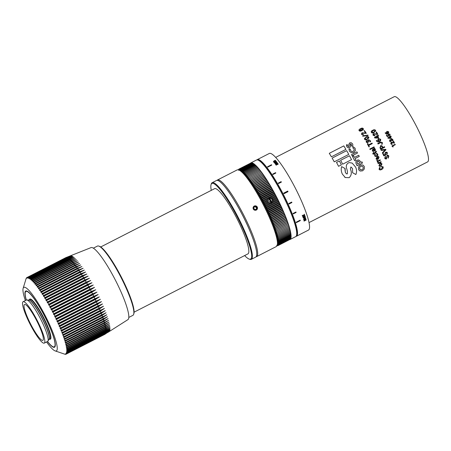 <?xml version="1.0" encoding="UTF-8"?>
<svg xmlns="http://www.w3.org/2000/svg" width="451" height="451" viewBox="0 0 451 451"><rect width="100%" height="100%" fill="white"/><g stroke="black" fill="none" stroke-linecap="round" stroke-linejoin="round"><path stroke-width="0.68" d="M300.186 220.15A43.025 7.396 62.9 0 1 300.321 220.59L296.307 222.642A43.025 7.396 62.9 0 0 296.172 222.208L300.186 220.15M283.713 193.129A43.025 7.396 62.9 0 1 284.006 193.699L288.02 191.647A43.025 7.396 62.9 0 0 287.727 191.077L283.713 193.129L287.727 191.077A43.008 7.396 62.9 0 1 288.02 191.647M273.447 161.751L273.898 160.984L275.313 160.257A43.025 7.396 62.9 0 1 275.476 160.46L273.796 161.661L274.383 161.779L275.916 160.996A43.025 7.396 62.9 0 1 276.085 161.204L273.949 162.304A43.025 7.396 62.9 0 0 273.785 162.101L274.05 161.96L273.374 161.627M274.056 161.187L273.802 161.672L274.383 161.779M276.362 161.554A43.025 7.396 62.9 0 1 276.536 161.774L274.394 162.867A43.025 7.396 62.9 0 0 274.225 162.648L276.367 161.565A43.008 7.396 62.9 0 1 276.531 161.774M274.98 163.69L275.381 162.862L276.818 162.129A43.025 7.396 62.9 0 1 276.993 162.354L275.335 163.606L276.029 163.69L277.45 162.958A43.025 7.396 62.9 0 1 277.63 163.2L275.978 164.457L276.531 164.632L278.098 163.826A43.025 7.396 62.9 0 1 278.284 164.074L276.142 165.167A43.025 7.396 62.9 0 0 275.973 164.936L275.657 163.95L274.896 163.544M275.612 164.525L275.662 163.961L275.617 164.536M275.572 163.082L275.341 163.617L276.029 163.69M276.226 163.922L275.984 164.474L276.531 164.632M303.269 215.668L302.35 215.668A43.025 7.396 62.9 0 0 302.226 215.307L303.489 215.358L304.357 214.197A43.025 7.396 62.9 0 1 304.481 214.552L303.827 215.375L304.763 215.375A43.025 7.396 62.9 0 1 304.882 215.725L303.602 215.685L302.734 216.801A43.025 7.396 62.9 0 0 302.621 216.457L303.269 215.668L302.345 215.663M303.861 217.292A43.025 7.396 62.9 0 0 303.765 217.004L303.32 217.658L303.76 217.861A43.025 7.396 62.9 0 1 303.85 218.149L303.016 217.794L303.5 216.796L304.966 215.978A43.025 7.396 62.9 0 1 305.068 216.288L305.276 216.796L304.814 217.692L304.008 217.585M304.961 215.978A43.008 7.396 62.9 0 1 305.056 216.277L305.276 216.796L304.808 217.686L303.856 217.281M303.765 217.004L303.314 217.647L303.76 217.861A43.008 7.396 62.9 0 1 303.844 218.137L303.01 217.782M275.572 172.643A43.025 7.396 62.9 0 1 275.832 173.032L272.94 174.509A43.025 7.396 62.9 0 0 272.686 174.12L275.578 172.648A43.008 7.396 62.9 0 1 275.826 173.032M278.233 183.123A43.025 7.396 62.9 0 1 278.493 183.58L281.385 182.097A43.025 7.396 62.9 0 0 281.12 181.646L278.233 183.123L281.12 181.646A43.008 7.396 62.9 0 1 281.385 182.103M288.798 203.536A43.025 7.396 62.9 0 1 289.018 204.021L291.91 202.544A43.025 7.396 62.9 0 0 291.69 202.059L288.798 203.536M293.049 213.47A43.025 7.396 62.9 0 1 293.223 213.915L296.115 212.432A43.025 7.396 62.9 0 0 295.941 211.987L293.049 213.47M271.496 164.739A43.025 7.396 62.9 0 1 271.761 165.089L267.747 167.141A43.025 7.396 62.9 0 0 267.482 166.797L271.496 164.75A43.008 7.396 62.9 0 1 271.761 165.089M304.555 220.562L306.122 219.755A43.025 7.396 62.9 0 1 306.201 220.02L304.059 221.114A43.025 7.396 62.9 0 0 303.991 220.866L304.03 219.784L303.529 219.44L304.109 218.51L305.541 217.777A43.025 7.396 62.9 0 1 305.626 218.059L303.856 219.372L304.419 219.513L305.846 218.78A43.025 7.396 62.9 0 1 305.925 219.056L304.143 220.359L304.555 220.562L304.137 220.347L304.549 220.55L304.137 220.347L304.51 219.767L305.925 219.056A43.008 7.396 62.9 0 0 305.84 218.786M304.03 219.784L303.529 219.44L304.03 219.784M305.536 217.782A43.008 7.396 62.9 0 1 305.62 218.047L304.2 218.774L303.85 219.361L304.419 219.513M256.878 159.913A43.025 7.396 62.9 0 1 257.121 159.705A43.025 7.396 62.9 0 1 257.245 159.631A43.025 7.396 62.9 0 1 283.251 194.195A43.025 7.396 62.9 0 1 296.583 236.161A43.025 7.396 62.9 0 1 296.459 236.234A43.025 7.396 62.9 0 1 296.019 236.369M257.245 159.631L269.286 153.47A43.025 7.396 62.9 0 1 295.287 188.028A43.025 7.396 62.9 0 1 308.625 229.999A43.025 7.396 62.9 0 1 308.501 230.066L296.459 236.234M385.131 149.918L381.27 150.448A36.621 6.297 62.9 0 0 380.982 149.862L385.723 149.315A36.621 6.297 62.9 0 1 385.949 149.788L382.628 153.346A36.621 6.297 62.9 0 0 382.363 152.765L385.131 149.912L381.264 150.448M387.009 153.075L385.74 152.788L385.205 154.05L385.864 155.014L383.762 155.843A36.621 6.297 62.9 0 0 382.837 153.791L383.254 153.577A36.621 6.297 62.9 0 1 383.987 155.2L385.188 154.732L384.731 154.146L385.52 152.269L386.879 152.207L387.426 152.861L386.873 154.67A36.621 6.297 62.9 0 0 386.659 154.191L387.009 153.075L386.716 152.726M387.003 153.069L385.735 152.782L385.199 154.045L385.605 154.484M386.383 158.989L387.037 157.123C387.054 155.708 387.516 155.437 388.424 156.305C387.522 155.437 387.059 155.713 387.043 157.128L386.383 158.989L385.148 158.831L384.737 158.228L385.351 156.226A36.621 6.297 62.9 0 1 385.577 156.745L385.154 158.013L385.425 158.408L385.148 158.013L386.18 158.464L387.212 155.262L388.328 155.37L388.847 156.097L388.243 158.183A36.621 6.297 62.9 0 0 388.035 157.67L388.429 156.305L388.114 155.849M359.12 130.666C358.776 129.927 359.12 129.33 360.163 128.873L360.823 128.535C361.803 127.937 362.604 127.943 363.235 128.558L363.399 128.901L363.235 128.558C363.579 129.307 363.235 129.922 362.204 130.39L361.522 130.739C360.541 131.326 359.74 131.303 359.12 130.666L358.957 130.328M364.346 130.756L364.008 130.249L364.346 130.767M365.569 133.028L362.012 132.831L361.584 134.381L362.012 132.819L365.569 133.028A36.621 6.297 62.9 0 0 364.487 131.354L364.904 131.14A36.621 6.297 62.9 0 1 366.313 133.338L362.345 133.214L362.001 134.161L363.252 134.421A36.621 6.297 62.9 0 1 363.523 134.855L361.584 134.375L361.386 133.902M362.001 134.167L363.252 134.426A36.599 6.291 62.9 0 1 363.523 134.86M367.875 135.08A36.621 6.297 62.9 0 1 368.112 135.475L362.824 136.23A36.621 6.297 62.9 0 0 362.587 135.847L367.875 135.091A36.599 6.291 62.9 0 1 368.106 135.475M366.246 136.89C367.221 136.281 368.039 136.365 368.704 137.143L368.901 137.803L367.018 139.545C366.043 140.148 365.231 140.052 364.588 139.258L364.38 138.637L366.246 136.895C367.221 136.287 368.039 136.371 368.704 137.149L368.901 137.809M359.346 170.534L360.264 171.036L362.632 170.805L364.323 168.956L364.307 166.537L363.241 165.269L362.565 164.953L360.152 165.151L358.511 167.028L358.573 169.475L359.374 170.563L360.27 171.036L362.638 170.811L364.329 168.962L364.301 166.537L363.202 165.246M352.535 168.612L352.592 172.716L355.833 174.52C356.865 172.147 356.792 169.672 355.613 167.095L352.18 163.082L349.232 162.614L348.426 162.907C346.531 164.102 345.894 165.867 346.52 168.195C347.321 170.19 347.58 172.085 347.304 173.883L346.402 173.832L345.336 172.333L345.116 168.55L341.632 166.628L341.486 167.191C340.967 169.429 341.255 171.735 342.354 174.097L345.291 177.542L349.181 177.677C351.408 175.507 351.887 172.818 350.613 169.61L350.376 168.742L350.963 166.955L352.535 168.612M353.843 173.421L355.833 174.503C356.859 172.141 356.786 169.672 355.608 167.095L352.18 163.082L349.232 162.614M375.717 130.841L375.525 130.316C374.866 129.578 374.048 129.51 373.073 130.119L372.413 130.457C371.37 130.903 371.038 131.562 371.41 132.431C371.032 131.557 371.37 130.897 372.413 130.446L373.073 130.108C374.048 129.499 374.866 129.567 375.525 130.311L375.717 130.841L373.84 132.662C372.859 133.259 372.052 133.18 371.41 132.419L371.212 131.906M376.044 132.182L376.461 131.968A36.621 6.297 62.9 0 1 377.899 134.404L373.907 134.099L373.575 135.114L374.826 135.447A36.621 6.297 62.9 0 1 375.108 135.926L373.157 135.328L372.932 134.646L373.569 133.659L377.143 134.043A36.621 6.297 62.9 0 0 376.044 132.177L376.461 131.968A36.599 6.291 62.9 0 1 377.893 134.404M373.575 135.12L373.462 134.753L374.826 135.452A36.599 6.291 62.9 0 1 375.102 135.926M376.805 135.554L377.222 135.339L376.805 135.548A36.621 6.297 62.9 0 1 377.109 136.078L374.448 137.448A36.621 6.297 62.9 0 1 374.742 137.961L378.795 138.13A36.621 6.297 62.9 0 0 377.803 136.36L377.803 136.365A36.599 6.291 62.9 0 1 378.795 138.13M378.739 135.881A36.599 6.291 62.9 0 0 378.462 135.39L377.521 135.869A36.599 6.291 62.9 0 0 377.222 135.339L377.222 135.339A36.621 6.297 62.9 0 1 377.526 135.869L378.462 135.385A36.621 6.297 62.9 0 1 378.739 135.875L377.803 136.36M374.448 137.442L377.109 136.078M377.887 139.562L378.671 138.739L380.689 139.28L380.633 140.656L379.607 141.473C378.265 142.228 377.166 141.997 376.309 140.78A36.621 6.297 62.9 0 0 376.258 140.689L376.675 140.475A36.621 6.297 62.9 0 1 376.726 140.565L378.812 141.219L377.983 140.543L377.882 139.579L378.671 138.739L380.689 139.274L380.633 140.661M377.752 143.469L380.588 142.014L377.752 143.469A36.621 6.297 62.9 0 1 378.034 144.004L380.892 142.539L382.07 142.877L381.709 143.999A36.621 6.297 62.9 0 1 381.986 144.534L382.487 142.663L381.98 144.534M380.593 142.014L382.487 142.663L380.588 142.014M380.492 145.752C381.354 145.402 382.003 145.673 382.431 146.558A36.621 6.297 62.9 0 1 382.905 147.522L384.466 146.722A36.621 6.297 62.9 0 1 384.731 147.257L380.717 149.315A36.621 6.297 62.9 0 0 379.979 147.81L380.7 145.656M392.584 142.341L391.147 142.302L393.943 142.736A36.621 6.297 62.9 0 0 393.137 141.095L393.469 140.926A36.621 6.297 62.9 0 1 394.518 143.063L391.406 142.696L391.113 143.553L392.082 143.875A36.621 6.297 62.9 0 1 392.285 144.286L391.603 144.41L390.775 143.728L391.152 142.302L391.569 142.195M391.4 142.696L391.784 142.606L391.107 143.553L392.077 143.875A36.599 6.291 62.9 0 1 392.28 144.286L391.603 144.41M391.626 143.97L392.082 143.875M390.132 140.126L390.989 140.475A36.621 6.297 62.9 0 1 391.147 140.791L391.479 140.616L391.147 140.791M390.115 140.131L389.833 140.994L390.679 141.304A36.621 6.297 62.9 0 1 390.887 141.715L389.501 141.169L389.912 139.714L390.876 139.866L391.338 138.925C392.894 138.964 393.255 139.647 392.426 140.966A36.621 6.297 62.9 0 0 392.218 140.549L392.46 139.647L391.553 139.336L391.321 140.306A36.621 6.297 62.9 0 1 391.479 140.616A36.599 6.291 62.9 0 0 391.321 140.306L391.553 139.336M390.527 141.36L390.679 141.304A36.599 6.291 62.9 0 1 390.887 141.715L390.887 141.715M389.906 139.72L390.876 139.866M391.276 138.959L391.333 138.925C392.889 138.97 393.255 139.647 392.421 140.966M389.698 136.27L390.03 136.101L389.698 136.264A36.621 6.297 62.9 0 1 389.935 136.709L387.809 137.803A36.621 6.297 62.9 0 1 388.04 138.237L391.254 138.423A36.621 6.297 62.9 0 0 390.487 136.952L390.481 136.952A36.599 6.291 62.9 0 1 391.248 138.423M391.231 136.568A36.599 6.291 62.9 0 0 391.017 136.157L390.267 136.546A36.599 6.291 62.9 0 0 390.03 136.101L390.03 136.101A36.621 6.297 62.9 0 1 390.267 136.54L391.017 136.157A36.621 6.297 62.9 0 1 391.237 136.568L390.487 136.952M387.792 134.443L388.435 133.784L390.042 134.246L389.692 135.689A36.621 6.297 62.9 0 0 389.489 135.306L389.709 134.409L388.644 134.189L388.272 135.193L388.88 135.96L387.178 136.625A36.621 6.297 62.9 0 0 386.293 134.996L386.625 134.826A36.621 6.297 62.9 0 1 387.33 136.106L388.3 135.734L387.792 134.449L388.435 133.778L390.042 134.24L389.692 135.689L390.087 135.294M389.489 135.306L389.754 135.018L389.489 135.306M377.994 162.084L378.789 162.766L380.96 161.655A36.621 6.297 62.9 0 1 381.163 162.146L378.192 163.668A36.621 6.297 62.9 0 0 377.994 163.194L378.338 163.008L377.594 162.292L377.994 162.084L378.789 162.766L378.073 162.332M380.909 166.069C380.001 166.515 379.33 166.357 378.913 165.596L379.967 163.516C380.886 163.076 381.557 163.245 381.986 164.017L380.903 166.064C379.99 166.509 379.325 166.351 378.908 165.59M379.161 165.991L378.913 165.596M381.98 164.012L381.715 163.6L381.986 164.017L380.903 166.064M381.501 166.87L382.736 167.287L381.507 166.881A36.621 6.297 62.9 0 0 381.326 166.402L383.158 167.084C383.356 168.071 382.893 168.843 381.783 169.401L381.394 169.599C380.289 170.168 379.5 170.021 379.026 169.148L379.872 167.146A36.621 6.297 62.9 0 1 380.058 167.625L379.443 168.933L381.242 169.136L382.741 167.293L382.555 166.96M383.153 167.073L382.893 166.616L383.153 167.073C383.35 168.065 382.888 168.837 381.772 169.39L381.783 169.401M379.246 169.537L379.026 169.148M379.872 167.146A36.599 6.291 62.9 0 1 380.046 167.614L379.59 169.193M386.377 132.182L387.054 131.348L388.672 131.76L388.785 132.481L387.815 133.49C386.738 134.094 385.853 133.919 385.165 132.966A36.621 6.297 62.9 0 0 385.126 132.898L385.458 132.724A36.621 6.297 62.9 0 1 385.498 132.797L387.172 133.299L386.377 132.182L387.054 131.348L388.672 131.754L388.785 132.481M377.183 160.195L377.994 160.894L380.165 159.784A36.621 6.297 62.9 0 1 380.379 160.28L377.408 161.802A36.621 6.297 62.9 0 0 377.199 161.323L377.543 161.137L376.777 160.404L377.183 160.195L377.994 160.894L377.262 160.449M377.543 161.137L376.844 160.641L377.543 161.137M377.983 156.317L379.065 157.145L378.124 159.299L376.455 159.304L376.021 158.786L377.132 156.706A36.621 6.297 62.9 0 1 378.039 158.718L378.637 157.331L377.882 156.751L377.983 156.317L378.496 156.48M377.882 156.751L378.631 157.331M376.371 153.977A36.621 6.297 62.9 0 0 376.14 153.487L376.878 153.453L377.701 154.18C378.023 155.116 377.729 155.82 376.816 156.288L375.283 156.446L374.623 155.753L375.131 154A36.621 6.297 62.9 0 1 375.367 154.49L375.04 155.544L375.441 155.956L376.602 155.764L377.284 154.394L376.371 153.971M376.168 151.136L376.422 151.508L375.976 152.607L374.155 153.543A36.599 6.291 62.9 0 1 374.415 154.09L374.003 154.304A36.621 6.297 62.9 0 0 373.738 153.757L373.005 154.129A36.621 6.297 62.9 0 0 372.757 153.611L373.484 153.239A36.621 6.297 62.9 0 0 373.208 152.675L373.625 152.461A36.621 6.297 62.9 0 1 373.902 153.024L375.734 152.083L375.773 151.339L376.173 151.136L376.422 151.508L375.976 152.607L374.155 153.543A36.621 6.297 62.9 0 1 374.42 154.095L374.003 154.304M374.668 148.137A36.599 6.291 62.9 0 1 374.944 148.678L374.668 148.909L375.469 149.585L375.091 151.062L374.646 151.186L375.085 151.062L373.417 150.194A36.621 6.297 62.9 0 0 373.163 149.693L372.706 150.73L373.473 151.158A36.621 6.297 62.9 0 1 373.732 151.677L372.272 150.916L372.661 149.292L374.668 148.131A36.621 6.297 62.9 0 1 374.944 148.678L374.663 148.909L375.463 149.585L375.085 151.062M369.797 149.027L374.014 146.868A36.621 6.297 62.9 0 1 374.285 147.381L370.062 149.54A36.621 6.297 62.9 0 0 369.797 149.027L374.014 146.868A36.599 6.291 62.9 0 1 374.279 147.381M367.3 143.88L367.712 143.666A36.621 6.297 62.9 0 1 368.411 144.929L372.007 143.085A36.621 6.297 62.9 0 1 372.289 143.61L368.692 145.447A36.621 6.297 62.9 0 1 369.38 146.733L368.963 146.947A36.621 6.297 62.9 0 0 367.3 143.875L367.712 143.666A36.599 6.291 62.9 0 1 368.411 144.934L372.007 143.091A36.599 6.291 62.9 0 1 372.289 143.61M366.77 142.104L367.853 142.454L366.77 142.104L367.103 141.062L368.219 141.451A36.621 6.297 62.9 0 1 368.428 141.817L368.845 141.608A36.621 6.297 62.9 0 0 368.636 141.236L368.636 141.242A36.599 6.291 62.9 0 1 368.845 141.608M368.129 142.944A36.599 6.291 62.9 0 0 367.853 142.454L367.853 142.454A36.621 6.297 62.9 0 1 368.134 142.944L366.359 142.313L366.139 141.484L366.838 140.571L368.061 140.723L368.039 140.391M366.139 141.484L366.838 140.577L368.061 140.729L368.614 139.584L370.671 141.225L370.057 142.009A36.621 6.297 62.9 0 0 369.775 141.507L370.057 140.419L368.901 140.064L368.478 140.616L368.636 141.236L368.478 140.616M351.509 154.631L356.916 151.869L351.509 154.631A36.621 6.297 62.9 0 1 352.124 155.781L357.53 153.013A36.621 6.297 62.9 0 0 356.916 151.863L356.916 151.863A36.599 6.291 62.9 0 1 357.525 153.013M336.508 162.411L339.344 160.956L336.508 162.405A36.621 6.297 62.9 0 1 338.554 166.306L341.39 164.852A36.621 6.297 62.9 0 0 339.344 160.956L339.344 160.956A36.599 6.291 62.9 0 1 341.39 164.852M349.226 145.932L348.95 146.609L348.443 146.614L347.947 146.147L347.828 145.053L346.633 144.624L346.83 146.784L348.054 147.759L349.677 147.624L350.388 146.829L350.314 143.886L351.385 144.382L351.363 145.82L352.524 146.372L352.896 144.974L352.535 143.796L351.188 142.713L349.688 142.871L348.832 144.63L349.232 146.006M350.466 145.667L350.077 144.354M347.755 145.594L347.828 145.053L346.633 144.624L346.464 145.741M348.815 144.495L349.688 142.871L351.188 142.713L352.535 143.796M353.967 148.813L354.131 150.256L353.184 151.373L351.701 151.502L350.528 150.572L350.371 149.151L349.113 148.796L349.384 151.158L351.329 152.714L353.804 152.506L355.382 150.634L355.117 148.227L353.172 146.722L352.8 147.905L353.967 148.813M354.131 150.262L353.184 151.378L351.695 151.502L350.528 150.578L350.371 149.157L349.113 148.796L348.978 149.557M355.382 150.64L355.117 148.232L353.172 146.722L352.8 147.911M350.292 149.546L350.371 149.151M360.817 162.433L360.811 162.428A36.599 6.291 62.9 0 0 360.264 161.283L358.895 160.066L360.27 161.283A36.621 6.297 62.9 0 1 360.817 162.433L361.961 161.841A36.621 6.297 62.9 0 1 362.508 163.003L357.096 165.771L362.508 163.003M358.9 160.066L357.079 160.206L355.884 161.61L356.008 163.465A36.621 6.297 62.9 0 1 357.096 165.771M358.697 155.24L358.697 155.245A36.599 6.291 62.9 0 1 359.289 156.407L355.033 158.589L359.295 156.407A36.621 6.297 62.9 0 0 358.697 155.24L354.435 157.422A36.621 6.297 62.9 0 0 353.629 155.866L352.479 156.458A36.621 6.297 62.9 0 1 354.678 160.742L355.822 160.15A36.621 6.297 62.9 0 0 355.033 158.589L355.033 158.589A36.599 6.291 62.9 0 1 355.816 160.15L354.678 160.736M332.139 158.092L346.644 150.668L332.133 158.087A36.621 6.297 62.9 0 1 334.242 161.841L348.753 154.411A36.621 6.297 62.9 0 0 346.644 150.662L346.644 150.662A36.599 6.291 62.9 0 1 348.753 154.411M329.286 153.323L343.792 145.899L329.281 153.317A36.621 6.297 62.9 0 1 331.4 156.824L345.906 149.394A36.621 6.297 62.9 0 0 343.792 145.887L343.792 145.887A36.599 6.291 62.9 0 1 345.906 149.399M340.612 160.308L349.486 155.764L340.612 160.302A36.621 6.297 62.9 0 1 342.659 164.203L351.532 159.66A36.621 6.297 62.9 0 0 349.486 155.758L349.486 155.758A36.599 6.291 62.9 0 1 351.532 159.66M395.104 144.292A36.621 6.297 62.9 0 1 395.302 144.709L392.562 146.107L393.233 146.795L392.9 146.97L391.925 146A36.621 6.297 62.9 0 0 391.896 145.938L395.104 144.292A36.599 6.291 62.9 0 1 395.302 144.703L392.556 146.107L393.227 146.795L392.9 146.964M275.662 157.405L394.225 96.706A36.621 6.297 62.9 0 1 416.352 126.117A36.621 6.297 62.9 0 1 427.7 161.836A36.621 6.297 62.9 0 1 427.599 161.898L309.036 222.591M358.697 155.245L354.435 157.422A36.599 6.291 62.9 0 0 353.623 155.871L353.629 155.866M353.623 155.871L352.479 156.458M361.961 161.847A36.599 6.291 62.9 0 1 362.503 163.003M358.895 160.066L358.066 159.936M358.286 161.261L357.096 162.022L357.153 162.873A36.599 6.291 62.9 0 1 357.699 164.023L359.667 163.02A36.621 6.297 62.9 0 0 359.12 161.87L358.489 161.311L357.649 161.373L357.102 162.022L357.153 162.879A36.621 6.297 62.9 0 1 357.699 164.023M352.896 144.98L352.535 143.801M349.226 145.944L348.95 146.614L348.443 146.614M348.443 146.62L347.947 146.152L347.834 145.059M351.56 144.963L351.368 145.825M368.061 140.729L368.614 139.59L370.671 141.236M369.781 141.513L370.181 140.994M368.692 145.447L368.692 145.453A36.599 6.291 62.9 0 1 369.38 146.733M373.163 149.693L372.701 150.73L373.467 151.158A36.599 6.291 62.9 0 1 373.727 151.677L373.727 151.677M374.178 149.168L373.575 149.478A36.599 6.291 62.9 0 1 373.783 149.884L374.798 150.561L375.012 149.721L374.183 149.168L373.58 149.478A36.621 6.297 62.9 0 1 373.783 149.884L374.606 150.617M373.732 153.757L373.005 154.129M373.896 153.024L373.902 153.024A36.599 6.291 62.9 0 0 373.625 152.461M376.839 153.441L377.696 154.174C378.023 155.11 377.724 155.815 376.81 156.288L375.277 156.446M375.131 154A36.599 6.291 62.9 0 1 375.362 154.49L375.04 155.539L375.452 155.961M378.214 159.248L376.455 159.304M377.126 156.706A36.599 6.291 62.9 0 1 378.034 158.718L378.039 158.718M377.977 156.317L379.06 157.145L378.209 159.242M376.433 158.572L377.617 158.915A36.621 6.297 62.9 0 0 376.946 157.427L376.433 158.572L376.906 157.444M380.165 159.789A36.599 6.291 62.9 0 1 380.373 160.28L377.402 161.796M387.172 133.299L385.498 132.797A36.599 6.291 62.9 0 0 385.458 132.729L385.126 132.898M387.657 133.062L388.339 131.929L387.291 131.726L386.873 132.667L387.657 133.062L388.339 131.929L388.401 132.312M386.806 132.29L387.657 133.056M386.8 132.306L386.873 132.667M381.772 169.39L381.394 169.599M381.388 169.587C380.278 170.162 379.488 170.01 379.02 169.142M381.422 163.995L380.097 164.023L379.319 165.376L380.785 165.568L381.569 164.232L380.103 164.029L379.33 165.382M380.96 161.661A36.599 6.291 62.9 0 1 381.157 162.14L378.186 163.657M386.298 134.996L386.625 134.826A36.599 6.291 62.9 0 1 387.324 136.112L388.3 135.734M388.215 134.629L388.875 135.965M387.809 137.803L389.935 136.715M388.694 137.933L390.679 138.13L388.694 137.927M390.679 138.13A36.621 6.297 62.9 0 0 390.149 137.121L388.582 137.927M390.115 140.137L389.833 141L390.679 141.304M393.464 140.926A36.599 6.291 62.9 0 1 394.512 143.063L394.219 143.215M392.579 142.341L393.937 142.736M384.466 146.722A36.599 6.291 62.9 0 1 384.726 147.257L380.717 149.309M380.486 145.752C381.354 145.402 382.003 145.673 382.425 146.558L382.425 146.558A36.599 6.291 62.9 0 1 382.899 147.522L382.899 147.522M380.762 146.287L380.373 147.562A36.599 6.291 62.9 0 1 380.87 148.559L382.487 147.736A36.621 6.297 62.9 0 0 382.008 146.767L380.762 146.287L380.379 147.562A36.621 6.297 62.9 0 1 380.87 148.559M378.806 141.225L376.726 140.565A36.599 6.291 62.9 0 0 376.675 140.475L376.264 140.689M378.4 139.793L378.445 140.419L379.415 140.921L380.244 140.25L380.272 139.489L378.97 139.224L378.4 139.793L378.445 140.413L379.415 140.921L380.244 140.25M375.565 137.583L378.068 137.78L375.57 137.578M378.068 137.78A36.621 6.297 62.9 0 0 377.386 136.568L375.424 137.578M372.932 134.652L373.569 133.671L377.143 134.043M371.827 132.216L371.72 131.923L373.439 132.273L374.251 131.855L375.108 130.531M375.209 130.813L373.484 130.48L372.65 130.908L371.827 132.211L373.439 132.267L374.251 131.85L375.108 130.519M344.677 177.125L345.286 177.536L349.175 177.671C351.402 175.501 351.881 172.812 350.607 169.61L350.371 168.742L350.963 166.955M346.396 173.827L345.331 172.333L344.947 169.148M344.942 169.148L345.116 168.55M345.111 168.544L341.632 166.628M362.114 166.177L360.67 166.295L359.684 167.422L359.712 168.883L360.744 169.83L362.17 169.7L363.179 168.584L363.156 167.124L362.119 166.182L360.676 166.301L359.689 167.422L359.718 168.888L360.219 169.553M364.38 138.637L366.246 136.895M365.006 139.043L364.893 138.694L365.006 139.049L366.618 139.133L367.43 138.716L368.287 137.363L366.663 137.284L365.829 137.713L365.006 139.043L366.618 139.128L367.43 138.711L368.287 137.358L368.388 137.702M362.587 135.858L367.875 135.091M364.493 131.359L364.904 131.151A36.599 6.291 62.9 0 1 366.313 133.344M359.126 130.677C358.776 129.939 359.126 129.341 360.169 128.885L360.828 128.546C361.803 127.949 362.61 127.954 363.241 128.569M359.543 130.469L361.95 130.006L362.824 128.783M362.908 128.958L361.223 128.834L359.537 130.457L361.133 130.412L362.818 128.772M386.377 158.983L385.148 158.831M385.351 156.226A36.599 6.291 62.9 0 1 385.571 156.745L385.148 158.013M388.322 155.37L388.841 156.091L388.238 158.177M383.249 153.577A36.599 6.291 62.9 0 1 383.981 155.195L383.987 155.2M386.873 152.207L387.42 152.855L386.868 154.665M385.785 154.552L385.859 155.009L383.756 155.837M385.718 149.315A36.599 6.291 62.9 0 1 385.943 149.788L382.628 153.34M303.85 219.361L304.408 219.502M306.19 220.009L304.053 221.103M271.496 164.75L267.488 166.802M293.218 213.904L296.11 212.427A43.008 7.396 62.9 0 0 295.935 211.993M289.018 204.021L291.91 202.544M291.684 202.059A43.008 7.396 62.9 0 1 291.904 202.538M275.578 172.648L272.692 174.131M304.848 216.435L305.265 216.784M303.314 217.647L303.748 217.85L303.314 217.647M304.961 216.908L304.059 216.841A43.008 7.396 62.9 0 1 304.137 217.072L304.696 217.41L304.961 216.908L304.07 216.852A43.025 7.396 62.9 0 1 304.143 217.083L304.701 217.421M304.357 214.202A43.008 7.396 62.9 0 1 304.476 214.546L303.827 215.375M304.758 215.375A43.008 7.396 62.9 0 1 304.876 215.719L303.591 215.674L302.728 216.796M276.536 164.643L278.098 163.826A43.008 7.396 62.9 0 1 278.278 164.074M276.226 163.933L275.984 164.474L276.226 163.933M276.029 163.702L277.45 162.958M275.578 163.099L275.341 163.617L275.578 163.099M274.986 163.702L275.381 162.862L276.818 162.129A43.008 7.396 62.9 0 1 276.987 162.36M274.231 162.659L276.367 161.565M274.388 161.791L275.916 160.996A43.008 7.396 62.9 0 1 276.08 161.21M274.061 161.204L273.802 161.672L274.061 161.204M273.453 161.762L273.904 160.996L275.313 160.257M296.301 222.631L300.321 220.59M300.18 220.156A43.008 7.396 62.9 0 1 300.31 220.578M98.758 246.071L99.474 246.314A38.358 6.596 62.9 0 1 121.533 277.45A38.358 6.596 62.9 0 1 133.896 313.552L133.676 314.274A38.91 6.692 -117.1 0 0 121.133 277.658A38.91 6.692 -117.1 0 0 98.758 246.071A38.91 6.692 -117.1 0 0 97.45 246.071L93.357 248.163M128.817 317.431L132.91 315.339A38.91 6.692 -117.1 0 0 133.022 315.272A38.91 6.692 -117.1 0 0 133.676 314.274M244.651 255.559A42.479 7.301 -117.1 0 0 249.183 259.088A42.479 7.301 -117.1 0 0 250.733 259.015A42.479 7.301 -117.1 0 0 237.384 217.224A42.479 7.301 -117.1 0 0 211.778 183.534A42.479 7.301 -117.1 0 0 211.062 184.628A42.479 7.301 -117.1 0 0 211.277 190.367M211.062 184.628L211.282 183.907A43.025 7.396 62.9 0 1 212.009 182.802A43.025 7.396 62.9 0 1 212.128 182.728A43.025 7.396 62.9 0 1 238.134 217.292A43.025 7.396 62.9 0 1 251.466 259.257A43.025 7.396 62.9 0 1 251.348 259.331A43.025 7.396 62.9 0 1 249.893 259.331L249.183 259.088M212.128 182.728L216.463 180.513A43.025 7.396 62.9 0 1 242.469 215.071A43.025 7.396 62.9 0 1 255.802 257.036A43.025 7.396 62.9 0 1 255.683 257.109L251.348 259.331M100.72 246.968L214.569 188.681A36.621 6.297 62.9 0 1 236.702 218.092A36.621 6.297 62.9 0 1 248.05 253.812A36.621 6.297 62.9 0 1 247.943 253.874L134.094 312.16M257.893 160.043L259.083 160.449A42.112 7.239 62.9 0 1 283.296 194.635A42.112 7.239 62.9 0 1 296.871 234.266L296.504 235.467A43.025 7.396 -117.1 0 0 282.636 194.973A43.025 7.396 -117.1 0 0 257.893 160.043A43.025 7.396 -117.1 0 0 256.439 160.043L250.824 162.924A43.025 7.396 -117.1 0 0 250.7 162.991A43.025 7.396 -117.1 0 0 250.491 163.161M289.649 239.65A43.025 7.396 -117.1 0 0 290.038 239.52L295.659 236.645A43.025 7.396 -117.1 0 0 295.777 236.572A43.025 7.396 -117.1 0 0 296.504 235.467M271.62 202.764A2.745 2.706 56.5 0 0 271.722 202.691L270.414 203.142L268.914 202.944L267.674 201.721L267.398 200.007L268.097 198.649L269.298 197.831M290.038 239.52A43.025 7.396 -117.1 0 0 290.162 239.447A43.025 7.396 -117.1 0 0 276.824 197.482A43.025 7.396 -117.1 0 0 250.824 162.924M277.134 245.626L276.643 245.338M277.19 245.479L278.154 245.496L277.123 245.023L278.363 245.276L277.314 244.78L278.549 245L277.478 244.481A42.112 7.239 -117.1 0 0 277.607 244.121A42.112 7.239 -117.1 0 0 277.709 243.709A42.112 7.239 -117.1 0 0 277.782 243.241A42.112 7.239 -117.1 0 0 277.822 242.717A42.112 7.239 -117.1 0 0 277.827 242.136A42.112 7.239 -117.1 0 0 277.805 241.51A42.112 7.239 -117.1 0 0 277.754 240.823A42.112 7.239 -117.1 0 0 277.664 240.09A42.112 7.239 -117.1 0 0 277.551 239.306A42.112 7.239 -117.1 0 0 277.404 238.478A42.112 7.239 -117.1 0 0 277.224 237.598A42.112 7.239 -117.1 0 0 277.015 236.674A42.112 7.239 -117.1 0 0 276.779 235.704A42.112 7.239 -117.1 0 0 276.514 234.689A42.112 7.239 -117.1 0 0 276.215 233.635A42.112 7.239 -117.1 0 0 275.888 232.541A42.112 7.239 -117.1 0 0 275.538 231.414A42.112 7.239 -117.1 0 0 275.155 230.241A42.112 7.239 -117.1 0 0 274.749 229.04A42.112 7.239 -117.1 0 0 274.309 227.806A42.112 7.239 -117.1 0 0 273.853 226.537A42.112 7.239 -117.1 0 0 273.368 225.241A42.112 7.239 -117.1 0 0 272.855 223.921A42.112 7.239 -117.1 0 0 272.319 222.574A42.112 7.239 -117.1 0 0 271.767 221.204A42.112 7.239 -117.1 0 0 271.186 219.812A42.112 7.239 -117.1 0 0 270.589 218.402A42.112 7.239 -117.1 0 0 269.969 216.976A42.112 7.239 -117.1 0 0 269.332 215.539A42.112 7.239 -117.1 0 0 268.672 214.084A42.112 7.239 -117.1 0 0 268.001 212.624A42.112 7.239 -117.1 0 0 267.313 211.153A42.112 7.239 -117.1 0 0 266.609 209.681A42.112 7.239 -117.1 0 0 265.887 208.204A42.112 7.239 -117.1 0 0 265.16 206.727A42.112 7.239 -117.1 0 0 264.416 205.25A42.112 7.239 -117.1 0 0 263.66 203.779A42.112 7.239 -117.1 0 0 262.899 202.313A42.112 7.239 -117.1 0 0 262.127 200.853A42.112 7.239 -117.1 0 0 261.349 199.41A42.112 7.239 -117.1 0 0 260.565 197.978A42.112 7.239 -117.1 0 0 259.776 196.557A42.112 7.239 -117.1 0 0 258.987 195.153A42.112 7.239 -117.1 0 0 258.192 193.772A42.112 7.239 -117.1 0 0 257.397 192.414A42.112 7.239 -117.1 0 0 256.602 191.077A42.112 7.239 -117.1 0 0 255.807 189.764A42.112 7.239 -117.1 0 0 255.018 188.484A42.112 7.239 -117.1 0 0 254.234 187.233A42.112 7.239 -117.1 0 0 253.451 186.009A42.112 7.239 -117.1 0 0 252.673 184.82A42.112 7.239 -117.1 0 0 251.906 183.67A42.112 7.239 -117.1 0 0 251.151 182.554A42.112 7.239 -117.1 0 0 250.401 181.477A42.112 7.239 -117.1 0 0 249.662 180.445A42.112 7.239 -117.1 0 0 248.941 179.447A42.112 7.239 -117.1 0 0 248.225 178.5A42.112 7.239 -117.1 0 0 247.531 177.593A42.112 7.239 -117.1 0 0 246.849 176.736A42.112 7.239 -117.1 0 0 246.184 175.929A42.112 7.239 -117.1 0 0 245.536 175.168A42.112 7.239 -117.1 0 0 244.904 174.458A42.112 7.239 -117.1 0 0 244.295 173.798A42.112 7.239 -117.1 0 0 243.703 173.19A42.112 7.239 -117.1 0 0 243.14 172.637A42.112 7.239 -117.1 0 0 242.593 172.135A42.112 7.239 -117.1 0 0 242.069 171.69A42.112 7.239 -117.1 0 0 241.573 171.307A42.112 7.239 -117.1 0 0 241.099 170.974A42.112 7.239 -117.1 0 0 240.648 170.698A42.112 7.239 -117.1 0 0 240.225 170.478A42.112 7.239 -117.1 0 0 239.831 170.32A42.112 7.239 -117.1 0 0 239.464 170.213L239.667 169.04L239.12 170.168L239.334 169.024L238.81 170.185L239.03 169.069L238.528 170.252L238.754 169.17L238.331 169.824M277.478 244.481L278.695 244.662L277.607 244.121L278.819 244.273L277.709 243.709L278.904 243.822L277.782 243.241L278.96 243.315L277.822 242.717L278.983 242.751L277.827 242.136L278.977 242.136L277.805 241.51L278.938 241.465L277.754 240.823L278.865 240.744L277.664 240.09L278.763 239.971L277.551 239.306L278.628 239.148L277.404 238.478L278.464 238.275L277.224 237.598L278.267 237.35L277.015 236.674L278.041 236.386L276.779 235.704L277.782 235.377L276.514 234.689L277.495 234.323L276.215 233.635L277.179 233.223L275.888 232.541L276.829 232.09L275.538 231.414L276.457 230.918L275.155 230.241L276.051 229.706L274.749 229.04L275.623 228.46L274.309 227.806L275.166 227.186L273.853 226.537L274.682 225.878L273.368 225.241L274.174 224.542L272.855 223.921L273.644 223.177L272.319 222.574L273.086 221.791L271.767 221.204L272.505 220.387L271.186 219.812L271.908 218.955L270.589 218.402L271.282 217.512L269.969 216.976L270.645 216.046L269.332 215.539L269.986 214.575L268.672 214.084L269.303 213.086L268.001 212.624L268.61 211.592L267.313 211.153L267.9 210.087L266.609 209.681L267.172 208.582L265.887 208.204L266.434 207.077L265.16 206.727L265.678 205.571L264.416 205.25L264.917 204.066L263.66 203.779L264.145 202.567L262.899 202.313L263.361 201.073L262.127 200.853L262.572 199.596L261.349 199.41L261.772 198.124L260.565 197.978L260.971 196.67L259.776 196.557L260.165 195.232L258.987 195.153L259.353 193.812L258.192 193.772L258.547 192.414L257.397 192.414L257.735 191.032L256.602 191.077L256.923 189.685L255.807 189.764L256.117 188.36L255.018 188.484L255.311 187.069L254.234 187.233L254.511 185.806L253.451 186.009L253.716 184.577L252.673 184.82L252.932 183.382L251.906 183.67L252.154 182.227L251.151 182.554L251.382 181.105L250.401 181.477L250.626 180.028L249.662 180.445L249.877 178.996L248.941 179.447L249.144 178.004L248.225 178.5L248.428 177.057L247.531 177.593L247.723 176.161L246.849 176.736L247.035 175.309L246.184 175.929L246.364 174.503L245.536 175.168L245.71 173.753L244.904 174.458L245.079 173.054L244.295 173.798L244.47 172.412L243.703 173.19L243.878 171.82L243.14 172.637L243.309 171.279L242.593 172.135L242.768 170.799L242.069 171.69L242.243 170.377L241.573 171.307L241.747 170.004L241.099 170.974L241.279 169.694L240.648 170.698L240.834 169.446L240.225 170.478L240.417 169.249L239.831 170.32L240.028 169.119L239.464 170.213M250.874 163.003L238.754 169.17M251.184 162.958L239.03 169.069M251.528 162.969L239.334 169.024M251.895 163.042L239.667 169.04M252.289 163.172L252.126 162.924L240.028 169.119M252.712 163.363L252.515 163.059L240.417 169.249M253.163 163.612L252.932 163.251L240.834 169.446M253.637 163.922L253.377 163.504L241.279 169.694M254.138 164.288L253.845 163.814L241.747 170.004M254.663 164.711L254.341 164.181L242.243 170.377M255.21 165.19L254.866 164.604L242.768 170.799M255.785 165.726L255.407 165.089L243.309 171.279M256.377 166.312L255.976 165.624L243.878 171.82M256.991 166.96L256.568 166.216L244.47 172.412M257.622 167.659L257.177 166.864L245.079 173.054M258.276 168.409L257.809 167.563L245.71 173.753M258.947 169.21L258.462 168.313L246.364 174.503M259.635 170.061L259.133 169.114L247.035 175.309M260.34 170.957L259.821 169.965L247.723 176.161M261.061 171.904L260.526 170.861L248.428 177.057M276.829 232.09L288.928 225.895L284.006 212.765L277.015 197.871L269.022 183.489L261.242 171.808L249.144 178.004M277.179 233.223L289.271 227.033L288.747 225.99M277.495 234.323L289.593 228.127L289.091 227.124M277.782 235.377L289.88 229.181L289.407 228.223M278.041 236.386L290.134 230.19L289.694 229.277M278.267 237.35L290.365 231.16L289.954 230.286M278.464 238.275L290.562 232.079L290.179 231.256M278.628 239.148L290.726 232.953L290.371 232.175M278.763 239.971L290.861 233.776L290.534 233.049M278.865 240.744L290.963 234.548L290.669 233.877M278.938 241.465L291.036 235.27L290.765 234.65M278.977 242.136L291.075 235.941L290.833 235.377M278.983 242.751L291.081 236.561L290.872 236.048M278.96 243.315L291.058 237.119L290.872 236.662M278.904 243.822L291.002 237.626L290.844 237.226M278.819 244.273L290.912 238.077L290.782 237.739M278.695 244.662L290.794 238.472L290.692 238.19M278.549 245L290.568 238.59M278.363 245.276L290.41 238.929M278.154 245.496L290.218 239.21M277.906 245.66L289.993 239.436M275.741 195.74L271.372 197.978M275.46 194.883L269.974 197.69M267.398 200.007L262.899 202.313M268.097 198.649L263.361 201.073M277.258 198.677L272.866 200.92M277.015 197.871L272.883 199.985M268.914 202.944L264.416 205.25M268.3 202.336L264.917 204.066M278.002 200.148L265.16 206.727M277.777 199.376L272.291 202.183M270.414 203.142L265.678 205.571M267.528 200.836L264.145 202.567M276.238 196.371L272.111 198.485M276.502 197.205L272.601 199.201M267.674 201.721L263.66 203.779M274.969 194.28L262.127 200.853M286.21 218.667L273.368 225.241M286.272 218.346L274.174 224.542M287.997 223.668L275.155 230.241M288.15 223.51L276.051 229.706M288.55 224.722L276.457 230.918M288.381 224.835L275.538 231.414M287.591 222.467L274.749 229.04M287.157 221.227L274.309 227.806M287.264 220.99L275.166 227.186M287.721 222.27L275.623 228.46M286.78 219.682L274.682 225.878M286.695 219.964L273.853 226.537M285.697 217.343L272.855 223.921M263.243 174.903L250.401 181.477M262.724 173.838L250.626 180.028M281.52 207.511L268.672 214.084M281.401 206.891L269.303 213.086M284.034 213.238L271.186 219.812M284.006 212.765L271.908 218.955M285.167 215.995L272.319 222.574M285.184 215.601L273.086 221.791M285.737 216.987L273.644 223.177M284.604 214.191L272.505 220.387M284.609 214.625L271.767 221.204M283.431 211.829L270.589 218.402M282.811 210.403L269.969 216.976M282.738 209.856L270.645 216.046M283.38 211.316L271.282 217.512M282.078 208.379L269.986 214.575M282.174 208.96L269.332 215.539M280.843 206.051L268.001 212.624M278.735 201.631L265.887 208.204M278.526 200.881L266.434 207.077M280.156 204.579L267.313 211.153M279.992 203.897L267.9 210.087M280.708 205.397L268.61 211.592M279.27 202.392L267.172 208.582M279.451 203.108L266.609 209.681M269.444 184.504L256.602 191.077M269.022 183.489L256.923 189.685M272.618 189.978L259.776 196.557M272.263 189.037L260.165 195.232M274.191 192.831L261.349 199.41M273.87 191.929L261.772 198.124M274.665 193.4L262.572 199.596M273.069 190.474L260.971 196.67M273.407 191.399L260.565 197.978M271.829 188.58L258.987 195.153M271.034 187.199L258.192 193.772M270.639 186.218L258.547 192.414M271.451 187.616L259.353 193.812M269.833 184.842L257.735 191.032M270.239 185.84L257.397 192.414M268.649 183.191L255.807 189.764M266.293 179.436L253.451 186.009M265.814 178.382L253.716 184.577M267.86 181.905L255.018 188.484M267.409 180.874L255.311 187.069M268.215 182.17L256.117 188.36M266.609 179.611L254.511 185.806M267.077 180.654L254.234 187.233M265.521 178.246L252.673 184.82M264.754 177.096L251.906 183.67M264.247 176.031L252.154 182.227M265.03 177.187L252.932 183.382M263.48 174.915L251.382 181.105M263.993 175.98L251.151 182.554M262.51 173.866L249.662 180.445M261.783 172.874L248.941 179.447M261.975 172.801L249.877 178.996M238.624 169.909L239.814 170.315A42.112 7.239 62.9 0 1 264.032 204.495A42.112 7.239 62.9 0 1 277.607 244.132L277.241 245.333A43.025 7.396 -117.1 0 0 263.367 204.839A43.025 7.396 -117.1 0 0 238.624 169.909A43.025 7.396 -117.1 0 0 237.175 169.909L217.427 180.017A43.025 7.396 62.9 0 1 243.433 214.58A43.025 7.396 62.9 0 1 256.766 256.546A43.025 7.396 62.9 0 1 256.642 256.619A43.025 7.396 62.9 0 1 256.112 256.76M256.642 256.619L276.39 246.505A43.025 7.396 -117.1 0 0 276.514 246.438A43.025 7.396 -117.1 0 0 277.241 245.333M251.23 234.159A42.112 7.239 -117.1 0 0 232.479 197.538M216.999 180.366A43.025 7.396 62.9 0 1 217.303 180.09A43.025 7.396 62.9 0 1 217.427 180.017M254.014 206.146L257.29 207.02L256.935 209.625M256.54 209.963L253.276 209.072L253.62 206.473M256.901 209.585A2.232 2.199 56.5 0 0 256.788 206.44A2.232 2.199 56.5 0 0 253.665 206.513A2.232 2.199 56.5 0 0 253.778 209.653A2.232 2.199 56.5 0 0 256.901 209.585M256.782 207.607L255.638 206.513L254.133 206.958L253.783 208.492L254.933 209.58L256.433 209.14L256.782 207.607L256.145 209.225M256.467 207.815L255.317 206.721L254.105 207.082M255.317 206.721L255.638 206.513M271.547 201.693A1.832 1.804 56.5 0 0 269.89 198.558L271.852 202.606A2.745 2.706 56.5 0 0 269.32 197.82L269.191 197.904A2.745 2.706 56.5 0 0 268.593 198.181M270.752 202.11L269.095 198.976A1.832 1.804 56.5 0 0 270.752 202.11L271.028 203.04M269.89 198.558L269.32 197.82M268.159 198.575A2.745 2.706 56.5 0 1 268.525 198.237L269.095 198.976M268.018 198.744A2.745 2.706 56.5 0 0 267.494 200.74M267.533 200.96A2.745 2.706 56.5 0 0 268.204 202.262M268.362 202.42A2.745 2.706 56.5 0 0 270.29 203.153M270.51 203.142A2.745 2.706 56.5 0 0 271.057 203.023M271.722 202.691L269.191 197.904M26.243 300.112A31.581 5.429 62.9 0 1 25.628 291.075A31.581 5.429 62.9 0 1 25.718 291.025A31.581 5.429 62.9 0 1 44.807 316.393A31.581 5.429 62.9 0 1 54.594 347.197A31.581 5.429 62.9 0 1 54.503 347.253A31.581 5.429 62.9 0 1 47.434 341.508M25.369 300.563A35.702 6.139 62.9 0 1 23.136 288.33A35.702 6.139 62.9 0 1 23.74 287.417A35.702 6.139 62.9 0 1 45.258 315.728A35.702 6.139 62.9 0 1 56.482 350.855A35.702 6.139 62.9 0 1 55.174 350.917A35.702 6.139 62.9 0 1 46.56 341.959M104.97 334.27L66.196 354.12L65.649 353.877L66.325 354.029A43.025 7.396 62.9 0 0 66.562 353.81L65.998 353.545L66.663 353.674A43.025 7.396 62.9 0 0 66.844 353.353L66.269 353.071L66.923 353.167A43.025 7.396 62.9 0 0 67.047 352.75L66.455 352.445L67.098 352.507A43.025 7.396 62.9 0 0 67.171 351.994L66.568 351.679L67.199 351.712A43.025 7.396 62.9 0 0 67.216 351.103L66.596 350.771L67.21 350.771A43.025 7.396 62.9 0 0 67.176 350.066L66.539 349.722L67.143 349.688A43.025 7.396 62.9 0 0 67.058 348.899L66.41 348.544L66.996 348.476A43.025 7.396 62.9 0 0 66.855 347.603L66.196 347.242L66.765 347.135A43.025 7.396 62.9 0 0 66.573 346.176L65.902 345.81L66.46 345.669A43.025 7.396 62.9 0 0 66.212 344.632L65.53 344.265L66.072 344.09A43.025 7.396 62.9 0 0 65.773 342.974L65.085 342.608L65.609 342.394A43.025 7.396 62.9 0 0 65.26 341.215L64.566 340.843L65.068 340.595A43.025 7.396 62.9 0 0 64.668 339.349L63.969 338.983L64.454 338.701A43.025 7.396 62.9 0 0 64.008 337.393L63.303 337.032L63.771 336.711A43.025 7.396 62.9 0 0 63.281 335.347L62.571 334.997L63.022 334.642A43.025 7.396 62.9 0 0 62.486 333.233L61.776 332.889L62.204 332.5A43.025 7.396 62.9 0 0 61.629 331.04L60.913 330.718L61.325 330.29A43.025 7.396 62.9 0 0 60.71 328.796L60 328.48L60.389 328.024A43.025 7.396 62.9 0 0 59.735 326.496L59.025 326.203L59.397 325.712A43.025 7.396 62.9 0 0 58.709 324.156L58.004 323.88L58.354 323.361A43.025 7.396 62.9 0 0 57.638 321.783L56.933 321.524L57.266 320.977A43.025 7.396 62.9 0 0 56.516 319.387L55.823 319.15L56.133 318.575A43.025 7.396 62.9 0 0 55.36 316.974L54.667 316.765L54.966 316.162A43.025 7.396 62.9 0 0 54.171 314.561L53.483 314.375L53.759 313.744A43.025 7.396 62.9 0 0 52.947 312.148L52.271 311.991L52.53 311.337A43.025 7.396 62.9 0 0 51.702 309.752L51.031 309.628L51.273 308.952A43.025 7.396 62.9 0 0 50.433 307.379L49.773 307.283L49.999 306.59A43.025 7.396 62.9 0 0 49.148 305.045L48.505 304.977L48.714 304.267A43.025 7.396 62.9 0 0 47.857 302.745L47.225 302.717L47.417 301.984A43.025 7.396 62.9 0 0 46.554 300.501L45.94 300.501L46.12 299.763A43.025 7.396 62.9 0 0 45.258 298.32L44.655 298.353L44.824 297.598A43.025 7.396 62.9 0 0 43.961 296.206L43.375 296.273L43.533 295.512A43.025 7.396 62.9 0 0 42.682 294.17L42.106 294.272L42.253 293.505A43.025 7.396 62.9 0 0 41.413 292.22L40.855 292.361L40.99 291.583A43.025 7.396 62.9 0 0 40.162 290.359L39.626 290.54L39.75 289.756A43.025 7.396 62.9 0 0 38.938 288.606L38.42 288.815L38.532 288.037A43.025 7.396 62.9 0 0 37.749 286.954L37.241 287.202L37.354 286.424A43.025 7.396 62.9 0 0 36.587 285.421L36.103 285.703L36.21 284.931A43.025 7.396 62.9 0 0 35.471 284.006L35.003 284.322L35.105 283.555A43.025 7.396 62.9 0 0 34.394 282.715L33.949 283.07L34.045 282.309A43.025 7.396 62.9 0 0 33.368 281.554L32.94 281.943L33.03 281.193A43.025 7.396 62.9 0 0 32.393 280.533L31.982 280.956L32.072 280.218A43.025 7.396 62.9 0 0 31.469 279.648L31.08 280.105L31.175 279.383A43.025 7.396 62.9 0 0 30.612 278.904L30.24 279.394L30.335 278.69A43.025 7.396 62.9 0 0 29.811 278.312L29.462 278.831L29.557 278.143A43.025 7.396 62.9 0 0 29.078 277.861L28.751 278.414L28.847 277.743A43.025 7.396 62.9 0 0 28.419 277.562L28.103 278.143L28.21 277.5A43.025 7.396 62.9 0 0 27.827 277.416L27.534 278.025L27.646 277.404A43.025 7.396 62.9 0 0 27.308 277.421L27.032 278.053L27.15 277.461A43.025 7.396 62.9 0 0 26.925 277.551L65.699 257.701A43.025 7.396 62.9 0 1 65.807 257.651A43.025 7.396 62.9 0 1 65.925 257.606L70.508 255.796L66.083 257.572A43.025 7.396 62.9 0 1 66.415 257.549L71.01 255.762L66.601 257.566A43.025 7.396 62.9 0 1 66.985 257.645L71.579 255.886L67.193 257.713A43.025 7.396 62.9 0 1 67.622 257.893L72.228 256.151L67.853 258.011A43.025 7.396 62.9 0 1 68.332 258.293L72.938 256.574L68.586 258.457A43.025 7.396 62.9 0 1 69.11 258.835L73.716 257.138L69.386 259.054A43.025 7.396 62.9 0 1 69.95 259.528L74.556 257.848L70.243 259.793A43.025 7.396 62.9 0 1 70.846 260.368L75.458 258.699L71.162 260.678A43.025 7.396 62.9 0 1 71.805 261.343L76.416 259.686L72.143 261.704A43.025 7.396 62.9 0 1 72.814 262.459L77.425 260.813L73.169 262.86A43.025 7.396 62.9 0 1 73.874 263.705L78.48 262.065L74.246 264.151A43.025 7.396 62.9 0 1 74.979 265.075L79.579 263.446L75.362 265.566A43.025 7.396 62.9 0 1 76.129 266.575L80.718 264.946L76.523 267.105A43.025 7.396 62.9 0 1 77.307 268.187L81.896 266.558L77.713 268.751A43.025 7.396 62.9 0 1 78.525 269.907L83.102 268.277L78.936 270.51A43.025 7.396 62.9 0 1 79.765 271.733L84.331 270.104L80.188 272.37A43.025 7.396 62.9 0 1 81.028 273.65L85.583 272.015L81.456 274.321A43.025 7.396 62.9 0 1 82.302 275.662L86.851 274.016L82.736 276.356A43.025 7.396 62.9 0 1 83.593 277.748L88.131 276.097L84.033 278.47A43.025 7.396 62.9 0 1 84.895 279.908L89.416 278.244L85.329 280.652A43.025 7.396 62.9 0 1 86.192 282.134L90.702 280.454L86.631 282.895A43.025 7.396 62.9 0 1 87.488 284.412L91.981 282.721L87.922 285.19A43.025 7.396 62.9 0 1 88.774 286.74L93.25 285.026L89.208 287.529A43.025 7.396 62.9 0 1 90.048 289.102L94.507 287.366L90.476 289.903A43.025 7.396 62.9 0 1 91.305 291.487L95.747 289.734L91.722 292.299A43.025 7.396 62.9 0 1 92.534 293.894L96.959 292.118L92.945 294.706A43.025 7.396 62.9 0 1 93.735 296.307L98.143 294.509L94.135 297.124A43.025 7.396 62.9 0 1 94.907 298.72L99.299 296.893L95.291 299.532A43.025 7.396 62.9 0 1 96.04 301.127L100.41 299.267L96.413 301.933A43.025 7.396 62.9 0 1 97.128 303.506L101.481 301.623L97.484 304.307A43.025 7.396 62.9 0 1 98.171 305.863L102.501 303.94L98.51 306.646A43.025 7.396 62.9 0 1 99.164 308.174L103.476 306.223L99.485 308.946A43.025 7.396 62.9 0 1 100.099 310.44L104.39 308.456L100.398 311.19A43.025 7.396 62.9 0 1 100.979 312.65L105.252 310.632L101.261 313.377A43.025 7.396 62.9 0 1 101.796 314.792L106.047 312.74L102.056 315.497A43.025 7.396 62.9 0 1 102.546 316.861L106.78 314.775L102.783 317.538A43.025 7.396 62.9 0 1 103.228 318.846L107.445 316.726L103.442 319.5A43.025 7.396 62.9 0 1 103.843 320.746L108.043 318.586L104.034 321.36A43.025 7.396 62.9 0 1 104.384 322.544L108.561 320.351L104.547 323.125A43.025 7.396 62.9 0 1 104.846 324.235L109.007 322.008L104.987 324.782A43.025 7.396 62.9 0 1 105.235 325.819L109.379 323.553L105.348 326.327A43.025 7.396 62.9 0 1 105.54 327.285L109.672 324.985L105.63 327.753A43.025 7.396 62.9 0 1 105.771 328.627L109.886 326.287L105.827 329.05A43.025 7.396 62.9 0 1 105.917 329.839L110.016 327.465L105.951 330.217A43.025 7.396 62.9 0 1 105.985 330.916L110.067 328.508L105.991 331.248A43.025 7.396 62.9 0 1 105.968 331.857L110.038 329.422L105.946 332.145A43.025 7.396 62.9 0 1 105.872 332.658L109.931 330.188L105.822 332.894A43.025 7.396 62.9 0 1 105.697 333.312L109.745 330.808L105.619 333.503A43.025 7.396 62.9 0 1 105.438 333.819L109.475 331.288L105.331 333.96A43.025 7.396 62.9 0 1 105.1 334.18L104.97 334.27A43.025 7.396 62.9 0 1 104.914 334.298A43.025 7.396 62.9 0 1 104.858 334.326M23.136 288.33L26.073 278.724A43.025 7.396 62.9 0 1 26.141 278.532L26.22 278.346A43.025 7.396 62.9 0 1 26.4 278.025L26.502 277.889A43.025 7.396 62.9 0 1 26.739 277.669L26.609 278.233L26.868 277.579A43.025 7.396 62.9 0 1 26.925 277.551M65.807 257.651L91.051 247.605A40.466 6.957 62.9 0 1 115.552 280.449A40.466 6.957 62.9 0 1 127.943 319.618A40.466 6.957 62.9 0 1 127.926 319.629A40.466 6.957 62.9 0 1 127.909 319.641M89.208 287.529L50.433 307.379M90.048 289.102L51.273 308.952M88.774 286.74L49.999 306.59M87.922 285.19L49.148 305.045M87.488 284.412L48.714 304.267M86.631 282.895L47.857 302.745M86.192 282.134L47.417 301.984M85.329 280.652L46.554 300.501M84.895 279.908L46.12 299.763M84.033 278.47L45.258 298.32M83.593 277.748L44.824 297.598M82.736 276.356L43.961 296.206M82.302 275.662L43.533 295.512M81.456 274.321L42.682 294.17M81.028 273.65L42.253 293.505M80.188 272.37L41.413 292.22M79.765 271.733L40.99 291.583M78.936 270.51L40.162 290.359M78.525 269.907L39.75 289.756M77.713 268.751L38.938 288.606M77.307 268.187L38.532 288.037M76.523 267.105L37.749 286.954M76.129 266.575L37.354 286.424M75.362 265.566L36.587 285.421M74.979 265.075L36.21 284.931M74.246 264.151L35.471 284.006M73.874 263.705L35.105 283.555M73.169 262.86L34.394 282.715M72.814 262.459L34.045 282.309M72.143 261.704L33.368 281.554M71.805 261.343L33.03 281.193M71.162 260.678L32.393 280.533M70.846 260.368L32.072 280.218M70.243 259.793L31.469 279.648M69.95 259.528L31.175 279.383M69.386 259.054L30.612 278.904M69.11 258.835L30.335 278.69M68.586 258.457L29.811 278.312M68.332 258.293L29.557 278.143M67.853 258.011L29.078 277.861M67.622 257.893L28.847 277.743M67.193 257.713L28.419 277.562M66.985 257.645L28.21 277.5M66.601 257.566L27.827 277.416M66.415 257.549L27.646 277.404M66.083 257.572L27.308 277.421M65.925 257.606L27.15 277.461M64.645 354.131L64.854 354.198A43.025 7.396 62.9 0 0 65.237 354.283L65.418 354.294A43.025 7.396 62.9 0 0 65.756 354.277L65.226 354.058L65.914 354.238A43.025 7.396 62.9 0 0 66.139 354.148L104.914 334.298M105.1 334.18L66.325 354.029M105.331 333.96L66.562 353.81M105.438 333.819L66.663 353.674M105.619 333.503L66.844 353.353M105.697 333.312L66.923 353.167M105.822 332.894L67.047 352.75M105.872 332.658L67.098 352.507M105.946 332.145L67.171 351.994M105.968 331.857L67.199 351.712M105.991 331.248L67.216 351.103M105.985 330.916L67.21 350.771M105.951 330.217L67.176 350.066M105.917 329.839L67.143 349.688M105.827 329.05L67.058 348.899M105.771 328.627L66.996 348.476M105.63 327.753L66.855 347.603M105.54 327.285L66.765 347.135M105.348 326.327L66.573 346.176M105.235 325.819L66.46 345.669M104.987 324.782L66.212 344.632M104.846 324.235L66.072 344.09M104.547 323.125L65.773 342.974M104.384 322.544L65.609 342.394M104.034 321.36L65.26 341.215M103.843 320.746L65.068 340.595M103.442 319.5L64.668 339.349M103.228 318.846L64.454 338.701M102.783 317.538L64.008 337.393M102.546 316.861L63.771 336.711M102.056 315.497L63.281 335.347M101.796 314.792L63.022 334.642M101.261 313.377L62.486 333.233M100.979 312.65L62.204 332.5M100.398 311.19L61.629 331.04M100.099 310.44L61.325 330.29M99.485 308.946L60.71 328.796M99.164 308.174L60.389 328.024M98.51 306.646L59.735 326.496M98.171 305.863L59.397 325.712M97.484 304.307L58.709 324.156M97.128 303.506L58.354 323.361M96.413 301.933L57.638 321.783M96.04 301.127L57.266 320.977M95.291 299.532L56.516 319.387M94.907 298.72L56.133 318.575M94.135 297.124L55.36 316.974M93.735 296.307L54.966 316.162M92.945 294.706L54.171 314.561M90.476 289.903L51.702 309.752M91.305 291.487L52.53 311.337M92.534 293.894L53.759 313.744M91.722 292.299L52.947 312.148M64.645 354.136L64.155 353.967M95.747 289.734L52.271 311.991M94.507 287.366L51.031 309.628M96.959 292.118L53.483 314.375M98.143 294.509L54.667 316.765M99.299 296.893L55.823 319.15M100.41 299.267L56.933 321.524M101.481 301.623L58.004 323.88M102.501 303.94L59.025 326.203M103.476 306.223L60 328.48M104.39 308.456L60.913 330.718M105.252 310.632L61.776 332.889M106.047 312.74L62.571 334.997M106.78 314.775L63.303 337.032M107.445 316.726L63.969 338.983M80.718 264.946L37.241 287.202M81.896 266.558L38.42 288.815M83.102 268.277L39.626 290.54M84.331 270.104L40.855 292.361M85.583 272.015L42.106 294.272M86.851 274.016L43.375 296.273M88.131 276.097L44.655 298.353M89.416 278.244L45.94 300.501M90.702 280.454L47.225 302.717M91.981 282.721L48.505 304.977M93.25 285.026L49.773 307.283M26.333 300.073A23.255 3.997 62.9 0 1 26.4 300.033A23.255 3.997 62.9 0 1 26.812 299.954A23.255 3.997 62.9 0 1 40.353 318.513A23.255 3.997 62.9 0 1 47.896 341.142A23.255 3.997 62.9 0 1 47.659 341.39A23.255 3.997 62.9 0 1 47.592 341.43L44.283 343.121A23.255 3.997 62.9 0 1 30.228 324.444A23.255 3.997 62.9 0 1 23.024 301.764A23.255 3.997 62.9 0 1 23.091 301.725A23.255 3.997 62.9 0 1 37.145 320.402A23.255 3.997 62.9 0 1 44.35 343.081A23.255 3.997 62.9 0 1 44.283 343.121M42.924 340.319A20.143 3.461 62.9 0 1 42.868 340.353A20.143 3.461 62.9 0 1 30.696 324.173A20.143 3.461 62.9 0 1 24.45 304.532A20.143 3.461 62.9 0 1 24.512 304.498A20.143 3.461 62.9 0 1 36.683 320.672A20.143 3.461 62.9 0 1 42.924 340.319M26.344 300.062A31.125 5.35 62.9 0 1 25.837 291.481A31.125 5.35 62.9 0 1 25.927 291.431A31.125 5.35 62.9 0 1 44.739 316.433A31.125 5.35 62.9 0 1 54.385 346.791A31.125 5.35 62.9 0 1 54.295 346.842A31.125 5.35 62.9 0 1 47.541 341.458M26.812 299.954L28.864 300.078A22.206 3.817 62.9 0 1 41.791 317.797A22.206 3.817 62.9 0 1 49.001 339.406L47.896 341.142M28.757 300.073A22.155 3.811 62.9 0 1 41.949 317.718A22.155 3.811 62.9 0 1 48.939 339.496M28.74 300.067L29.693 299.582A22.155 3.811 62.9 0 1 42.986 317.188A22.155 3.811 62.9 0 1 49.886 339.022L48.933 339.507M29.394 299.735A22.522 3.873 62.9 0 1 43.358 316.985A22.522 3.873 62.9 0 1 49.587 339.175M127.926 319.629L107.998 332.336M55.174 350.917L64.437 354.063M25.927 291.431L26.744 291.013M23.091 301.725L26.4 300.033M54.295 346.842L55.112 346.424"/></g></svg>
